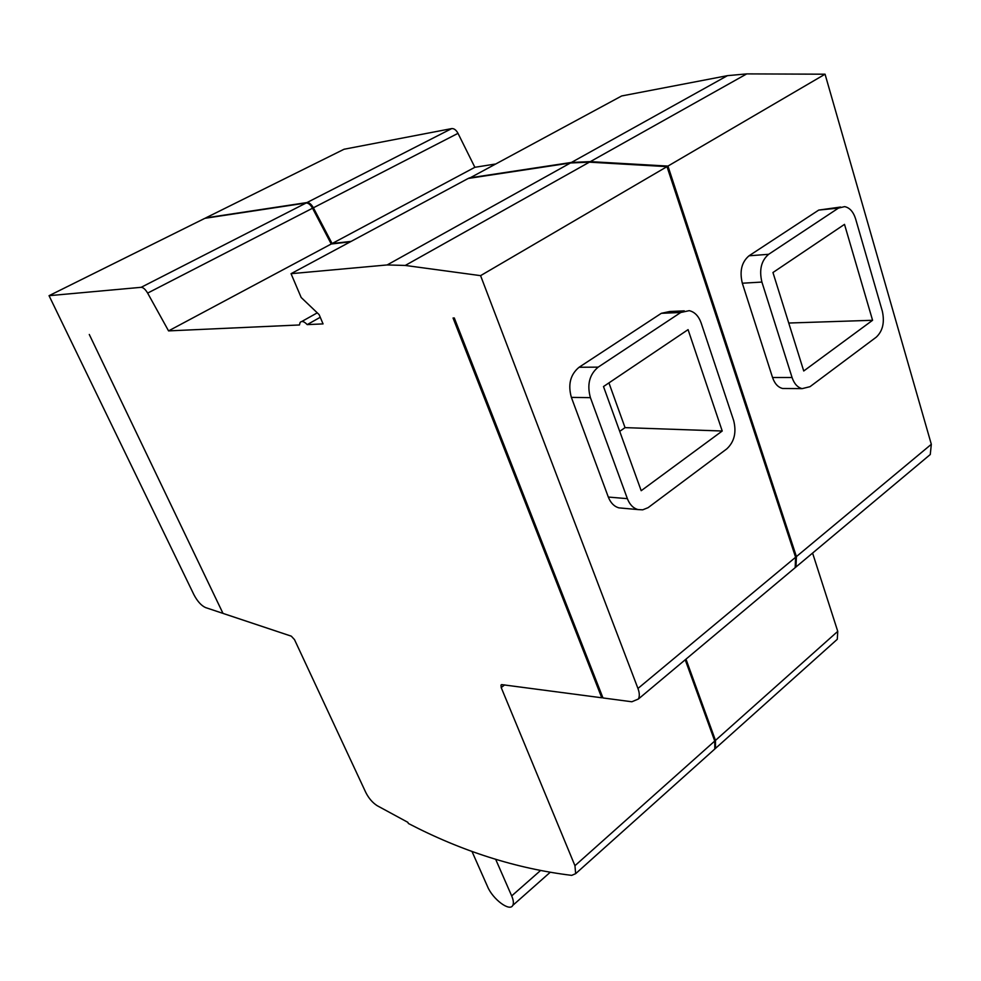 <?xml version="1.0" encoding="UTF-8"?>
<svg xmlns="http://www.w3.org/2000/svg" width="981" height="981" viewBox="0 0 981 981"><rect width="100%" height="100%" fill="white"/><g stroke="black" fill="none" stroke-linecap="round" stroke-linejoin="round"><path stroke-width="1.47" d="M501.61 684.603L601.758 697.785L602.628 697.062M791.875 570.427L795.174 567.668L795.603 557.257L666.994 166.635L480.58 275.649L637.957 688.466C639.587 692.905 639.735 696.412 638.373 699.024L631.838 701.771L602.972 697.945L454.289 317.954L453.05 318.016L601.758 697.785M501.021 685.057L501.205 687.571L574.952 865.696L575.651 873.666L571.69 875.371C516.202 868.565 461.769 851.263 408.378 823.476L407.851 822.323L377.207 805.708C372.559 802.728 368.746 798.313 365.778 792.44L294.508 639.637L291.308 636.166L222.994 613.395L89.283 334.472L222.736 612.843M222.27 613.15L205.605 607.595C201.35 605.694 197.463 601.414 193.944 594.756L49.05 295.686L141.178 287.31C143.251 287.421 145.409 289.358 147.641 293.098L168.56 330.891L299.45 324.969L300.112 322.455C301.756 320.677 304.122 321.4 307.212 324.613L323.056 323.902L319.119 314.607L301.167 297.488L291.05 273.687L387.164 264.944L405.263 265.446L480.58 275.649M350.278 241.841L331.247 243.999L168.56 330.891M331.247 243.999L312.534 208.23C310.511 204.686 308.377 202.944 306.146 202.993L204.906 218.309L49.05 295.686M320.247 317.28L307.212 324.613M666.994 166.635L589.397 162.159L570.488 162.969L468.207 178.456L291.05 273.687M622.69 508.207L618.901 507.864C614.131 506.49 610.599 502.885 608.318 497.06L571.371 397.379C567.791 384.552 570.366 374.521 579.084 367.262L661.341 313.307L669.815 311.492L684.26 310.867M712.954 750.661L714.793 749.018L714.744 741.035L685.216 659.772M733.653 420.493C736.645 432.363 734.352 441.842 726.762 448.906L648.073 507.68L642.714 509.826L637.993 509.58C633.199 508.195 629.667 504.553 627.374 498.655L590.415 397.661C586.834 384.662 589.422 374.497 598.177 367.139L680.74 312.498L689.238 310.658C694.695 311.946 698.668 316.066 701.157 323.019L733.653 420.493M722.224 431.015L641.194 490.708L603.499 386.551L688.073 329.641L722.224 431.015L625.044 427.63L608.931 382.897M619.71 431.358L625.044 427.63M495.699 859.368L511.677 895.911C513.492 900.153 513.848 903.317 512.781 905.389C509.777 912.011 492.756 899.234 487.569 886.64L471.947 851.361M872.575 320.284L803.733 370.99L772.954 272.522L844.506 224.367L872.575 320.284L788.749 323.031M882.324 311.149C884.776 322.357 882.753 331.026 876.266 337.157L809.999 386.686L802.151 388.635C797.565 387.483 794.205 383.779 792.072 377.526L761.906 282.062C759.012 269.873 761.268 260.615 768.663 254.3L838.473 208.095L844.653 206.623C849.693 207.678 853.347 211.773 855.616 218.91L882.324 311.149M786.149 388.513L782.642 388.488C778.056 387.36 774.683 383.694 772.55 377.513L742.323 283.227C739.416 271.185 741.661 262.037 749.03 255.796L818.73 210.081L840.582 207.04M812.587 553.076L837.749 631.359L837.296 639.281L835.309 641.071M451.714 128.585L307.004 202.552L205.728 217.905L344.049 149.247L451.714 128.585C454.068 128.413 456.165 129.995 458.004 133.342L474.865 167.297L494.902 164.109M469.249 178.297L621.684 95.954L727.436 75.66L746.737 73.894L825.058 74.2L931.325 444.295L930.27 454.51L926.775 457.428M825.058 74.2L667.951 166.083L796.413 556.583L795.971 566.993L792.685 569.753M469.126 177.966L571.42 162.441L590.341 161.632L667.951 166.083M474.865 167.297L332.093 243.546L351.137 241.387M307.004 202.552C309.236 202.503 311.369 204.244 313.393 207.788L332.093 243.546M685.977 659.146L715.468 740.397L715.517 748.368L713.678 750.024M312.534 208.23L147.641 293.098M570.488 162.969L387.164 264.944M589.397 162.159L405.263 265.446M795.603 557.257L637.957 688.466M504.639 684.885L501.205 687.571M714.744 741.035L574.952 865.696M306.146 202.993L141.178 287.31M680.74 312.498L661.341 313.307M598.177 367.139L579.084 367.262M590.415 397.661L571.371 397.379M627.374 498.655L608.318 497.06M540.408 870.638L511.677 895.911M838.473 208.095L818.73 210.081M768.663 254.3L749.03 255.796M761.906 282.062L742.323 283.227M792.072 377.526L772.55 377.513M931.325 444.295L796.413 556.583M746.737 73.894L590.341 161.632M727.436 75.66L571.42 162.441M458.004 133.342L313.393 207.788M837.749 631.359L715.468 740.397M317.268 312.841L301.854 321.474M795.174 567.668L638.373 699.024M714.793 749.018L575.651 873.666M637.993 509.58L618.901 507.864M550.083 872.391L512.781 905.389M802.151 388.635L782.642 388.488M930.27 454.51L795.971 566.993M837.296 639.281L715.517 748.368"/></g></svg>
